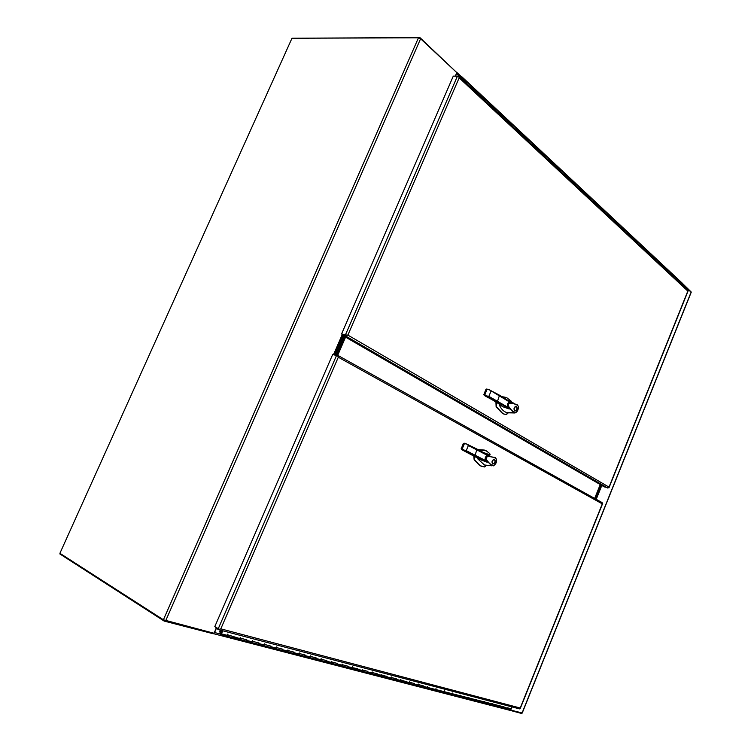<?xml version="1.0" encoding="UTF-8"?>
<svg xmlns="http://www.w3.org/2000/svg" width="751" height="751" viewBox="0 0 751 751"><rect width="100%" height="100%" fill="white"/><g stroke="black" fill="none" stroke-linecap="round" stroke-linejoin="round"><path stroke-width="1.13" d="M333.294 354.632L333.557 354.012L337.387 355.129L338.307 357.223L337.941 356.134L336.486 355.57L218.269 628.709L219.724 629.385L220.803 628.84L218.541 629.657L215.612 627.855L215.875 627.245M519.185 708.794L520.208 708.606L602.687 503.423L602.283 503.865L602.095 502.579L337.64 355.279L602.095 502.579M218.269 628.709L214.805 626.578L332.693 354.463L336.486 355.57M220.184 633.375L219.836 631.45L220.39 630.155M510.023 709.582L510.933 708.709M220.081 633.346L220.747 630.249M221.104 632.99L220.672 634.492L221.451 633.825L227.844 635.496L228.088 634.942L240.433 638.772L240.667 638.228L246.844 639.833L246.619 640.378L252.749 641.974L252.974 641.438L259.029 643.016L258.795 643.551L264.793 645.109L265.019 644.574L270.942 646.123L270.717 646.649L276.584 648.179L276.809 647.653L282.611 649.164L282.385 649.69L288.131 651.183L288.356 650.666L294.035 652.14L293.81 652.666L299.442 654.13L299.658 653.614L305.216 655.06L305 655.576L310.52 657.012L310.736 656.496L316.18 657.914L315.964 658.43L321.362 659.829L321.578 659.331L326.92 660.72L326.704 661.218L331.998 662.598L332.205 662.1L337.434 663.462L337.227 663.959L342.418 665.311L342.625 664.813L347.751 666.156L347.544 666.644L357.861 668.794L357.654 669.282L362.649 670.577L362.846 670.089L367.774 671.375L367.577 671.863L372.468 673.131L372.665 672.652L377.5 673.91L377.302 674.389L387.037 676.398L386.84 676.876L391.553 678.097L391.75 677.627L396.397 678.838L396.199 679.308L400.818 680.509L401.015 680.04L409.924 682.884L410.112 682.415L414.599 683.588L414.402 684.048L418.851 685.203L419.049 684.743L423.442 685.888L423.254 686.348L503.733 706.832L507.235 708.212L506.578 708.691L507.404 707.789L511.037 708.737L511.788 706.851M227.666 634.173L227.074 636.153L220.672 634.492M233.298 637.777L234.228 637.008M240.245 637.468L239.663 639.42L233.195 637.74M245.746 641.007L246.675 640.246M252.552 640.678L251.979 642.612L245.643 640.969M257.931 644.17L258.851 643.419M264.596 643.823L264.033 645.747L257.828 644.133M269.853 647.268L270.773 646.527M276.387 646.911L275.833 648.808L269.759 647.231M281.531 650.3L282.442 649.568M287.924 649.925L287.38 651.802L281.428 650.263M292.956 653.267L293.866 652.544M299.227 652.882L298.691 654.741L292.862 653.229M304.155 656.167L305.047 655.454M310.294 655.773L309.769 657.613L304.052 656.13M315.12 659.012L316.011 658.317M321.146 658.608L320.63 660.429L315.016 658.974M325.868 661.8L326.751 661.115M331.773 661.387L331.266 663.189L325.765 661.762M336.392 664.532L337.274 663.856M342.184 664.109L341.686 665.893L336.298 664.494M346.718 667.217L347.591 666.541M352.397 666.775L351.909 668.55L346.615 667.179M356.838 669.836L357.701 669.169M362.404 669.394L361.926 671.15L356.734 669.798M366.751 672.417L367.615 671.76M372.224 671.957L371.745 673.694L366.657 672.38M376.486 674.942L377.34 674.285M381.855 674.473L381.386 676.2L376.382 674.905M386.033 677.411L386.887 676.773M391.299 676.942L390.839 678.651L385.93 677.383M395.401 679.843L396.246 679.214M400.565 679.364L400.114 681.063L395.298 679.805M404.582 682.227L405.427 681.608M409.67 681.739L409.22 683.419L404.489 682.199M413.604 684.574L414.439 683.954M418.598 684.077L418.157 685.738L413.51 684.537M422.456 686.865L423.292 686.254M427.357 686.367L426.934 688.019L422.362 686.836M431.158 689.127L431.985 688.517M435.965 688.62L435.542 690.253L431.055 689.089M439.692 691.342L440.508 690.742M444.423 690.826L444.001 692.45L439.588 691.305M448.075 693.52L448.891 692.929M452.722 692.995L452.309 694.609L447.981 693.483M456.308 695.651L457.124 695.069M460.879 695.126L460.476 696.721L456.214 695.614M464.4 697.754L465.207 697.172M468.896 697.228L468.493 698.805L464.306 697.717M472.351 699.819L473.149 699.247M476.772 699.284L476.378 700.852L472.257 699.782M480.161 701.847L480.959 701.274M484.508 701.303L484.123 702.861L480.067 701.809M487.84 703.837L488.638 703.274M492.112 703.293L491.736 704.832L487.746 703.8M495.388 705.799L496.176 705.245M499.593 705.245L499.218 706.775L495.294 705.762M502.813 707.724L503.602 707.17M220.24 631.431L221.902 631.873M220.587 633.985L222.409 630.69M221.451 633.825L222.765 630.784M227.844 635.496L227.074 636.153L233.401 637.796M234.171 637.139L233.392 637.796M240.433 638.772L239.663 639.42L245.859 641.025L246.619 640.378M252.749 641.974L251.979 642.612L258.034 644.189L258.795 643.551M264.793 645.109L264.033 645.747L269.966 647.287M270.717 646.649L269.956 647.278M276.584 648.179L275.833 648.808L281.634 650.31L282.385 649.69M288.131 651.183L287.38 651.802L293.068 653.276L293.81 652.666M299.442 654.13L298.691 654.741L304.258 656.186L305 655.576M310.52 657.012L309.769 657.613L315.223 659.031L315.964 658.43M321.362 659.829L320.63 660.429L325.972 661.819L326.704 661.218M331.998 662.598L331.266 663.189L336.504 664.551L337.227 663.959M342.418 665.311L341.686 665.893L346.821 667.226L347.544 666.644M352.632 667.968L351.909 668.55L356.941 669.854M357.654 669.282L356.932 669.854M362.649 670.577L361.926 671.15L366.863 672.427L367.577 671.863M372.468 673.131L371.745 673.694L376.589 674.952L377.302 674.389M382.099 675.637L381.386 676.2L386.136 677.43L386.84 676.876M391.553 678.097L390.839 678.651L395.505 679.862L396.199 679.308M400.818 680.509L400.114 681.063L404.695 682.246L405.39 681.701M409.924 682.884L409.22 683.419L413.707 684.583L414.402 684.048M418.851 685.203L418.157 685.738L422.56 686.883L423.254 686.348M427.619 687.484L426.934 688.019L431.252 689.146L431.947 688.611M436.237 689.728L435.542 690.253L439.795 691.361L440.471 690.836M444.686 691.934L444.001 692.45L448.178 693.53L448.854 693.013M452.994 694.093L452.309 694.609L456.411 695.67L457.087 695.154M461.152 696.215L460.476 696.721L464.503 697.773L465.169 697.257M469.168 698.299L468.493 698.805L472.454 699.829M473.121 699.331L472.445 699.829M477.045 700.354L476.378 700.852L480.264 701.856L480.931 701.359M484.789 702.363L484.123 702.861L487.943 703.856L488.601 703.358M492.393 704.344L491.736 704.832L495.491 705.809L496.148 705.32M499.875 706.297L499.218 706.775L502.917 707.733M503.564 707.254L502.719 707.686M221.085 632.971L220.907 633.703L220.85 632.868M220.907 633.703L220.278 633.318L220.869 632.868M163.408 619.791L59.911 553.299L291.989 38.235L418.467 37.813L163.408 619.791L214.026 633.271L216.213 628.221M291.989 38.235L59.911 553.299M455.397 75.879L456.805 72.622L420.607 38.742L418.467 37.813M342.925 335.584L334.786 354.369M343.348 335.828L335.256 354.51M510.455 710.014L522.095 712.971M691.089 292.214L682.227 283.718M682.011 284.742L682.415 283.747M510.671 710.127L511.966 706.898M596.228 499.312L601.804 485.446M454.562 76.151L458.579 76.095L459.161 77.841L458.852 76.696L457.387 76.227L345.422 334.927L347.873 335.096L609.023 487.117L687.822 291.078L459.161 77.841L347.873 335.096L346.878 335.49L342.146 334.204L341.818 334.946L604.339 486.92L608.939 487.831M688.132 290.825L458.654 76.17M609.023 487.117L608.967 487.803L609.023 487.117M341.818 334.946L345.638 335.988L346.878 335.49L341.602 333.895L345.422 334.927M457.387 76.227L453.285 76.114L341.602 333.895M460.175 77.578L461.865 76.78L461.048 78.395M460.917 78.282L461.527 77.193L460.419 77.813M466.455 82.507L466.671 81.286L461.903 76.827M679.214 281.409L679.317 280.414L679.279 281.475L676.463 278.837L676.52 277.795L675.881 279.025M673.544 276.115L673.647 275.11L673.609 276.171L670.746 273.495L670.803 272.444L670.164 273.683M667.78 270.726L667.883 269.712L667.846 270.782L664.935 268.06L664.992 267.009L667.883 269.712M662.072 264.268L664.973 266.98L664.344 268.248M661.922 265.244L662.035 264.23L661.988 265.31L659.031 262.54L659.096 261.479L662.035 264.23M656.121 258.701L659.068 261.451L658.439 262.737M655.97 259.677L656.083 258.654L656.036 259.743L653.023 256.926L653.088 255.856L652.431 257.124M649.915 254.016L650.028 252.984L649.981 254.082L646.921 251.219L646.986 250.139M643.917 247.267L646.958 250.121L646.32 251.416M643.757 248.262L643.87 247.229L643.823 248.328L640.706 245.417L640.781 244.328M637.655 241.409L640.753 244.31L640.105 245.615M637.496 242.404L637.608 241.362L637.561 242.47L634.388 239.513L634.464 238.414L633.788 239.719M631.122 236.452L631.244 235.401L631.187 236.518L627.967 233.505L628.043 232.406L627.367 233.711M624.644 230.397L624.766 229.337L624.71 230.454L621.434 227.393L621.509 226.286M618.223 223.207L621.49 226.258L620.824 227.609M618.045 224.23L618.176 223.16L618.111 224.296L614.778 221.169L614.862 220.052M611.511 216.926L614.834 220.034L614.168 221.395M611.333 217.959L611.474 216.879L611.408 218.015L608.01 214.842L608.094 213.716L607.39 215.068M604.508 211.566L604.639 210.487L604.574 211.632L601.119 208.403L601.204 207.267L604.639 210.487M597.74 204.019L601.185 207.248L600.5 208.628M597.552 205.07L597.693 203.981L597.618 205.136L594.097 201.841L594.201 200.705L593.478 202.075M590.474 198.452L590.615 197.353L590.539 198.517L586.953 195.166L587.057 194.021M583.461 190.651L587.029 193.993L586.334 195.401M583.264 191.712L583.414 190.604L583.33 191.777L579.688 188.36L579.781 187.206L579.059 188.604M575.923 184.849L576.073 183.732L575.989 184.915L572.271 181.432L572.384 180.278L576.073 183.732M568.648 176.776L572.356 180.249L571.642 181.676M568.441 177.856L568.601 176.738L568.516 177.921L564.724 174.382L564.836 173.209M561.025 169.651L564.808 173.19L564.095 174.626M560.828 170.73L560.988 169.604L560.894 170.796L557.035 167.191L557.129 165.99M553.271 162.376L557.12 165.99L556.397 167.445M553.065 163.474L553.224 162.338L553.13 163.54L549.197 159.86L549.319 158.677M545.357 154.978L549.291 158.649L548.559 160.123M545.151 156.077L545.32 154.931L545.217 156.142L541.208 152.397L541.33 151.195M537.303 147.421L541.302 151.176L540.57 152.66M537.078 148.538L537.256 147.384L537.153 148.604L533.06 144.783L533.191 143.572L537.256 147.384M529.08 139.724L533.163 143.554L532.421 145.046M528.854 140.85L529.033 139.686L528.929 140.916L524.761 137.011L524.893 135.8M520.696 131.876L524.865 135.781L524.114 137.292M520.471 133.011L520.65 131.838L520.537 133.068L516.284 129.097L516.425 127.877L515.637 129.379M511.919 125.013L512.107 123.831L511.985 125.079L507.648 121.024L507.789 119.794L506.991 121.305M503.189 116.856L503.386 115.663L503.264 116.921L498.833 112.781L498.983 111.542M494.533 107.374L498.955 111.514L498.176 113.072M494.289 108.529L494.487 107.327L494.355 108.595L489.84 104.37L489.99 103.122L489.183 104.671M485.202 100.033L485.399 98.822L485.268 100.099L480.659 95.79L480.818 94.532L485.399 98.822M476.181 90.186L480.79 94.504L479.992 96.09M475.927 91.359L476.134 90.148L475.993 91.425L471.29 87.032L471.45 85.764L470.624 87.341M461.152 78.498L461.715 78.076L461.424 78.752M466.69 81.305L466.521 82.572L461.715 78.076M679.355 280.452L682.115 283.033L681.87 284.62M461.386 77.184L460.964 77.888L461.386 77.184M601.711 485.399L596.134 499.255M595.825 499.086L601.41 485.221M335.584 354.603L343.639 335.997M344.174 336.307L336.176 354.782M594.651 498.429L600.246 484.545M600.922 484.939L595.336 498.814M595.027 498.645L600.622 484.761M345.573 337.124L337.706 355.307M337.143 355.063L345.047 336.814M499.49 404.348L499.8 405.972C501.499 409.342 503.799 411.557 506.69 412.609L513.646 412.74L507.413 405.662L508.624 402.677L517.045 404.489L518.284 406.244C518.547 409.68 517.467 411.914 515.036 412.956L515.242 412.637C517.514 411.595 518.49 409.53 518.181 406.451M514.069 403.334L507.976 400.405M499.65 395.298L511.9 402.808L510.811 402.761C507.911 400.996 505.808 405.972 508.737 407.755L509.262 409.004L503.057 406.817M518.256 406.357C518.509 409.614 517.439 411.82 515.036 412.966L513.656 412.74L514.135 412.43C512.266 410.713 511.938 410.872 508.896 406.798C506.174 400.903 514.754 403.916 517.195 404.996M506.69 412.609L514.341 412.984M511.647 402.236L511.328 401.278L506.991 397.87L502.137 396.819M496.336 402.245L496.552 406.929L502.954 413.66L506.09 414.636L507.235 413.501M507.62 413.181L508.239 412.825M489.483 389.891L499.528 395.214L497.594 401.006L496.852 401.494L484.799 394.744L483.935 394.5L484.235 395.401L483.775 394.482L485.277 396.04C492.994 400.03 498.401 403.306 501.508 405.878L501.302 405.709M514.595 411.041C513.431 408.488 514.05 406.882 516.472 406.225C517.758 408.816 517.167 410.44 514.688 411.097L514.595 411.041M514.135 412.43L515.242 412.637M511.675 401.982L511.328 401.278M495.932 401.992L496.12 406.798L502.513 413.529L504.372 414.223M505.132 397.195L501.931 396.688M488.723 389.6L486.057 389.422L489.201 389.741L510.811 402.761M486.836 389.056L488.826 389.619M508.737 407.755L488.854 396.368L484.235 395.401L485.268 396.03C492.975 400.02 498.373 403.296 501.443 405.85L501.377 405.803M514.51 410.985L515.064 410.825M514.82 410.75L514.735 410.703C513.722 408.488 514.257 407.117 516.341 406.573C517.467 408.741 516.96 410.13 514.82 410.75L514.388 410.619M516.068 406.498L515.393 406.291M477.495 457.866L477.805 458.917L484.47 464.991L491.698 465.789L485.249 459.114L486.47 456.101L495.125 457.462L496.392 459.133L495.331 457.584M489.145 454.59L483.09 452.365M477.167 449.173L489.812 455.979L488.723 456.064C485.728 454.458 483.606 459.49 486.629 461.105L487.202 462.259L481.1 459.959M487.371 465.376L492.187 465.489C490.253 463.883 489.915 464.062 486.761 460.194C483.935 454.505 492.759 457.04 495.275 457.979L495.134 457.462M484.921 465.132L486.01 465.498M490.009 454.599L489.68 453.501L486.244 450.816L478.359 449.811M474.134 455.96L474.566 459.837L480.152 465.686L484.404 466.972L485.522 465.864M466.728 444.057L477.063 449.107L475.148 455.003L474.416 455.472L462.165 448.995L461.311 448.713L461.612 449.605L461.161 448.676L461.612 449.614L479.279 458.974M474.416 455.472L487.202 462.259L461.612 449.614L466.23 450.656L486.629 461.105M496.298 459.368L496.392 459.143C497.049 461.968 495.96 464.231 493.135 465.939L493.323 465.639C495.641 464.484 496.636 462.391 496.298 459.368L495.275 457.979M492.647 464.09L492.647 464.09C491.398 461.583 492.055 459.978 494.627 459.274C495.885 461.79 495.228 463.395 492.647 464.09M492.187 465.489L493.323 465.639M496.383 459.246C496.674 462.428 495.594 464.653 493.154 465.93M490.027 454.458L489.68 453.501M473.721 455.735L474.134 459.687L479.72 465.536L481.569 466.324M484.395 450.056L478.03 449.633M464.278 443.212L466.287 443.888L463.451 443.578L466.521 443.963L468.371 445.521L488.723 456.064M492.478 463.977L493.041 463.836M494.487 459.621C495.538 461.856 494.975 463.236 492.787 463.752L492.787 463.752C491.745 461.518 492.309 460.138 494.487 459.621L494.111 459.152M494.224 459.528L493.538 459.302M345.131 336.861L337.246 355.092M336.072 354.744L344.08 336.26M601.467 485.249L595.881 499.115M595.28 498.786L600.875 484.911M682.265 283.258L690.92 291.717M292.233 38.235L419.856 37.55L456.392 72.237M681.927 284.667L682.199 283.803M456.448 72.105L456.777 72.603M456.786 72.65L456.646 73.457L460.654 77.203M419.612 38.104L419.856 37.55M455.594 75.879L456.646 73.457M521.71 712.99L521.523 713.45L509.544 710.23M213.481 633.131L213.209 633.75L164.187 621.086L59.864 553.956L60.108 553.421M164.516 620.345L164.187 621.086M216.382 628.324L214.561 632.539L213.275 633.619L509.741 710.286L510.802 709.507L511.863 706.869M602.283 503.865L338.307 357.223L220.803 628.84L520.218 708.015L602.283 503.865M165.689 620.748L420.607 38.742M333.791 354.078L342.034 335.068M691.183 291.961L522.058 713.075M345.638 335.988L607.878 488.094M466.737 82.075L471.506 86.534M682.237 283.709L679.439 281.09M676.613 278.452L673.769 275.786M670.906 273.101L668.005 270.398M665.095 267.666L662.147 264.915M659.19 262.146L656.196 259.348M653.182 256.523L650.141 253.678M647.08 250.815L643.982 247.924M640.875 245.004L637.73 242.066M634.557 239.1L631.356 236.105M628.136 233.092L624.879 230.041M621.603 226.971L618.289 223.873M614.947 220.756L611.577 217.593M608.179 214.42L604.752 211.209M601.298 207.971L597.796 204.704M594.276 201.409L590.718 198.086M587.141 194.734L583.518 191.336M579.866 187.928L576.177 184.474M572.459 180.991L568.695 177.48M564.912 173.932L561.081 170.346M557.223 166.741L553.318 163.089M549.385 159.409L545.404 155.682M541.396 151.937L537.341 148.144M533.257 144.314L529.126 140.446M524.958 136.551L520.743 132.608M516.491 128.628L512.191 124.6M507.854 120.545L503.461 116.443M499.04 112.303L494.562 108.116M490.046 103.891L485.475 99.611M480.875 95.302L476.209 90.937M503.236 406.92L501.48 405.869L503.198 406.911M509.262 409.004L496.852 401.494M490.976 391.28L488.854 396.368M486.92 389.666L484.799 394.744M483.897 394.482L485.897 389.403L483.935 394.5L485.897 389.403L486.695 389.018M481.203 460.006L479.42 459.068M468.371 445.521L466.23 450.656M464.306 443.869L462.165 448.995M461.274 448.694L463.301 443.55L461.311 448.713L463.301 443.55L464.146 443.174M220.174 633.994L214.561 632.539M519.495 708.878L218.916 629.77M510.211 709.629L502.907 707.733M691.277 292.12L522.208 713.093M688.169 290.759L608.967 487.803M676.538 277.814L679.317 280.414M670.821 272.463L673.647 275.11M653.117 255.875L656.083 258.654M647.005 250.167L650.028 252.984M640.8 244.347L643.87 247.229M634.492 238.442L637.608 241.362M628.071 232.425L631.244 235.401M621.537 226.304L624.766 229.337M614.881 220.081L618.176 223.16M608.122 213.744L611.474 216.879M594.219 200.724L597.693 203.981M587.075 194.04L590.615 197.353M579.81 187.234L583.414 190.604M564.855 173.237L568.601 176.738M557.176 166.037L560.988 169.604M549.338 158.696L553.224 162.338M541.349 151.223L545.32 154.931M524.911 135.828L529.033 139.686M516.453 127.895L520.65 131.838M507.817 119.813L512.107 123.831M499.002 111.561L503.386 115.663M490.018 103.15L494.487 107.327M471.478 85.783L476.134 90.148M466.718 81.324L471.421 85.736M673.694 275.148L676.491 277.776M667.93 269.759L670.774 272.425M650.075 253.031L653.07 255.838M631.291 235.439L634.445 238.396M624.813 229.374L628.024 232.378M604.686 210.533L608.075 213.697M590.662 197.4L594.172 200.686M576.12 183.779L579.763 187.187M512.154 123.868L516.397 127.848M503.433 115.71L507.77 119.766M485.446 98.869L489.971 103.103M515.026 412.966L507.329 412.815M506.606 414.383L508.108 413.003M511.9 402.808L499.612 395.261M499.518 395.204L489.399 389.844M486.376 465.273L484.47 464.991M484.902 466.728L486.254 465.432M489.812 455.979L477.167 449.164M490.037 454.12L490.093 454.899M477.063 449.107L466.718 444.057M456.608 72.237L461.405 76.724"/></g></svg>
